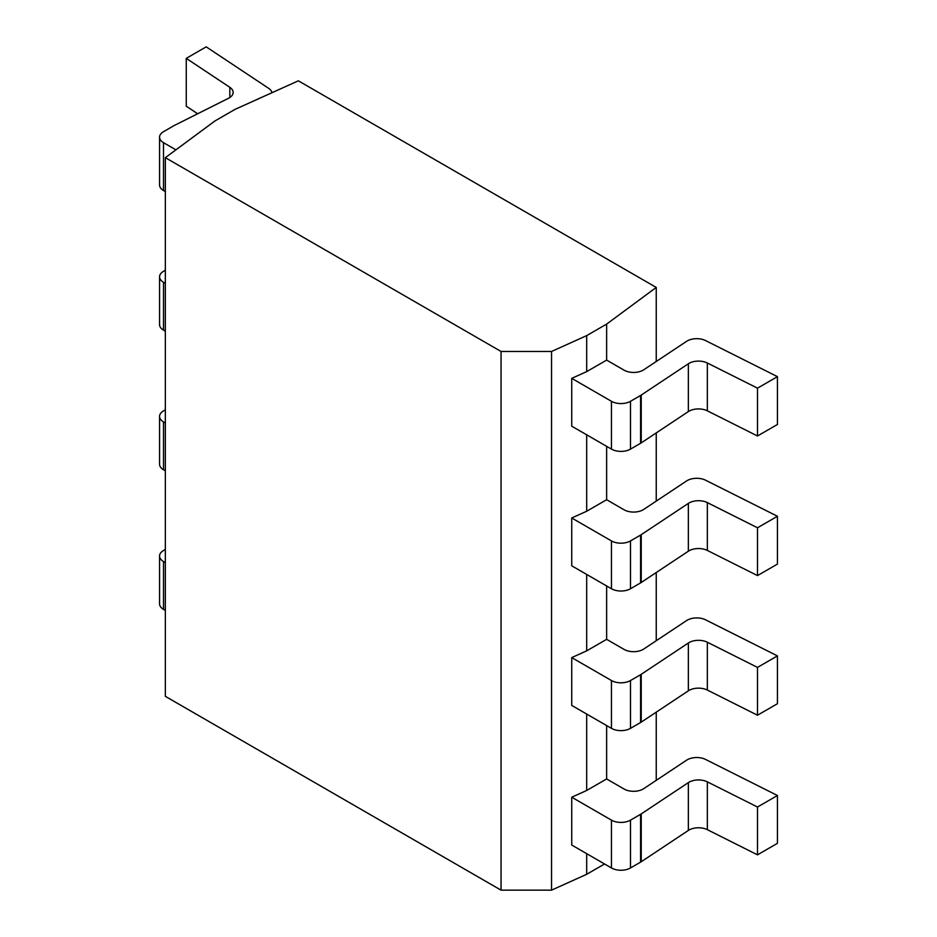 <?xml version="1.0" encoding="UTF-8"?>
<svg xmlns="http://www.w3.org/2000/svg" width="937" height="937" viewBox="0 0 937 937"><rect width="100%" height="100%" fill="white"/><g stroke="black" fill="none" stroke-linecap="round" stroke-linejoin="round"><path stroke-width="1.41" d="M501.049 890.15L501.049 351.469L551.542 351.469L586.691 335.61L606.637 324.097L656.24 287.436L298.353 80.816L234.859 109.453L214.913 120.978L165.345 157.662L165.345 696.343L501.049 890.15L551.542 890.15L586.691 874.291L604.541 863.984M551.542 890.15L551.542 351.469M165.345 157.662L501.049 351.469M586.691 335.61L586.691 371.614L571.734 378.361L571.734 426.183L611.451 449.116A13.469 7.777 180 0 0 630.496 449.116L640.58 443.295A13.469 7.777 0 0 0 641.224 442.896L688.355 411.589L688.355 363.767A13.469 7.777 180 0 1 707.353 363.006L757.494 388.164L777.441 376.651L705.573 340.576A13.469 7.777 0 0 0 686.575 341.349L643.766 369.775A13.469 7.777 180 0 1 624.089 370.174L606.637 360.101L606.637 324.097M777.441 376.651L777.441 424.473L757.494 435.986L707.353 410.828A13.469 7.777 0 0 0 688.355 411.589M163.506 142.682L163.506 190.504A13.469 7.777 180 0 1 159.559 185.011L159.559 137.189A13.469 7.777 0 0 0 163.506 142.682L175.91 149.838M163.506 190.504L165.345 191.57M271.917 92.74A13.469 7.777 0 0 0 268.673 88.336L206.199 46.85L186.252 58.363L186.252 106.186L197.66 113.764M757.494 435.986L757.494 388.164M571.734 378.361L611.451 401.294A13.469 7.777 0 0 0 630.496 401.294L640.58 395.473A13.469 7.777 180 0 0 641.224 395.074L688.355 363.767M586.691 874.291L586.691 853.677M571.734 517.985L611.451 540.918A13.469 7.777 0 0 0 630.496 540.918L630.496 588.741A13.469 7.777 180 0 1 611.451 588.741L571.734 565.807L571.734 517.985L586.691 511.239L586.691 434.827M571.734 657.598L611.451 680.531A13.469 7.777 0 0 0 630.496 680.531L630.496 728.354A13.469 7.777 180 0 1 611.451 728.354L571.734 705.42L571.734 657.598L586.691 650.852L586.691 574.44M571.734 797.211L611.451 820.144A13.469 7.777 0 0 0 630.496 820.144L630.496 867.967A13.469 7.777 180 0 1 611.451 867.967L571.734 845.033L571.734 797.211L586.691 790.465L586.691 714.053M586.691 511.239L606.637 499.714L606.637 446.34M586.691 371.614L606.637 360.101M586.691 650.852L606.637 639.339L606.637 585.953M586.691 790.465L606.637 778.952L606.637 725.578M656.24 780.345L656.24 712.155M656.24 640.732L656.24 572.542M656.24 501.108L656.24 432.917M656.24 361.495L656.24 287.436M630.496 867.967L640.58 862.145A13.469 7.777 0 0 0 641.224 861.747L688.355 830.44A13.469 7.777 0 0 1 707.353 829.678L757.494 854.837L777.441 843.323L777.441 795.501L705.573 759.438A13.469 7.777 0 0 0 686.575 760.2L643.766 788.638A13.469 7.777 180 0 1 624.089 789.024L606.637 778.952M163.506 561.532L163.506 609.355A13.469 7.777 180 0 1 159.559 603.861L159.559 556.039A13.469 7.777 0 0 0 163.506 561.532L165.345 562.598M163.506 609.355L165.345 610.42M757.494 854.837L757.494 807.015L777.441 795.501M630.496 820.144L640.58 814.323A13.469 7.777 180 0 0 641.224 813.925L688.355 782.618A13.469 7.777 180 0 1 707.353 781.856L757.494 807.015M165.345 549.469L163.506 550.534A13.469 7.777 0 0 0 159.559 556.039M186.252 58.363L229.834 87.317A13.469 7.777 180 0 1 233.137 92.412A13.469 7.777 180 0 1 228.511 98.28L174.282 125.488A13.469 7.777 180 0 0 173.603 125.863L163.506 131.684A13.469 7.777 0 0 0 159.559 137.189M630.496 588.741L640.58 582.908A13.469 7.777 0 0 0 641.224 582.509L688.355 551.214A13.469 7.777 0 0 1 707.353 550.441L757.494 575.599L777.441 564.086L777.441 516.264L705.573 480.201A13.469 7.777 0 0 0 686.575 480.962L643.766 509.4A13.469 7.777 180 0 1 624.089 509.798L606.637 499.714M163.506 282.295L163.506 330.117A13.469 7.777 180 0 1 159.559 324.624L159.559 276.802A13.469 7.777 0 0 0 163.506 282.295L165.345 283.361M163.506 330.117L165.345 331.183M757.494 575.599L757.494 527.777L777.441 516.264M630.496 540.918L640.58 535.086A13.469 7.777 180 0 0 641.224 534.687L688.355 503.392A13.469 7.777 180 0 1 707.353 502.619L757.494 527.777M165.345 270.243L163.506 271.308A13.469 7.777 0 0 0 159.559 276.802M630.496 728.354L640.58 722.532A13.469 7.777 0 0 0 641.224 722.134L688.355 690.827A13.469 7.777 0 0 1 707.353 690.054L757.494 715.224L777.441 703.71L777.441 655.888L705.573 619.814A13.469 7.777 0 0 0 686.575 620.587L643.766 649.013A13.469 7.777 180 0 1 624.089 649.411L606.637 639.339M163.506 421.919L163.506 469.742A13.469 7.777 180 0 1 159.559 464.237L159.559 416.415A13.469 7.777 0 0 0 163.506 421.919L165.345 422.974M163.506 469.742L165.345 470.796M757.494 715.224L757.494 667.402L777.441 655.888M630.496 680.531L640.58 674.71A13.469 7.777 180 0 0 641.224 674.312L688.355 643.005A13.469 7.777 180 0 1 707.353 642.232L757.494 667.402M165.345 409.856L163.506 410.921A13.469 7.777 0 0 0 159.559 416.415M707.353 410.828L707.353 363.006M641.224 395.074L641.224 442.896M640.58 395.473L640.58 443.295M630.496 401.294L630.496 449.116M611.451 401.294L611.451 449.116M707.353 829.678L707.353 781.856M688.355 830.44L688.355 782.618M641.224 813.925L641.224 861.747M640.58 814.323L640.58 862.145M611.451 820.144L611.451 867.967M229.834 97.507L229.834 87.317M707.353 550.441L707.353 502.619M688.355 551.214L688.355 503.392M641.224 534.687L641.224 582.509M640.58 535.086L640.58 582.908M611.451 540.918L611.451 588.741M707.353 690.054L707.353 642.232M688.355 690.827L688.355 643.005M641.224 674.312L641.224 722.134M640.58 674.71L640.58 722.532M611.451 680.531L611.451 728.354"/></g></svg>

